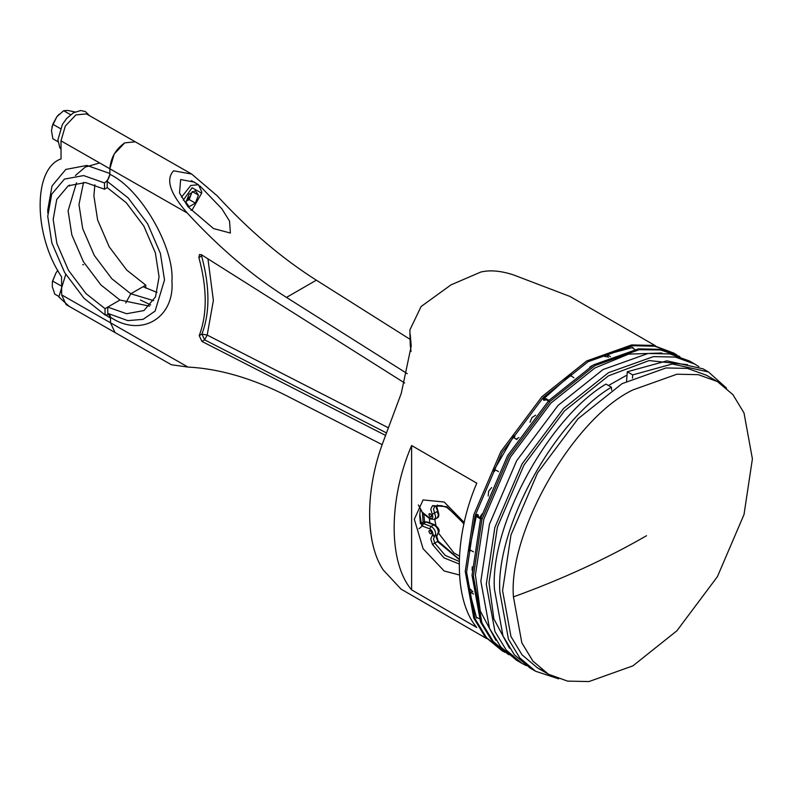 <?xml version="1.0" encoding="UTF-8"?>
<svg xmlns="http://www.w3.org/2000/svg" width="792" height="792" viewBox="0 0 792 792"><rect width="100%" height="100%" fill="white"/><g stroke="black" fill="none" stroke-linecap="round" stroke-linejoin="round"><path stroke-width="1.19" d="M476.784 627.492C453.509 600.296 453.509 537.233 476.784 483.16L411.612 445.53C388.337 499.603 388.337 562.667 411.612 589.872L476.784 627.492M409.86 329.977L410.246 344.985L409.86 329.977L421.116 306.514L450.985 284.882L480.853 272.022C490.1 269.844 500.96 270.805 513.434 274.893L570.012 296.465L655.578 345.857M486.605 638.53L401.049 589.129L383.09 569.814C365.142 542.629 365.142 489.981 383.09 442.065L401.257 393.396L411.216 346.064L410.246 334.471M459.419 574.982L444.193 571.002L423.077 548.707L414.325 519.265L423.077 499.93L444.193 502.019L464.26 522.552M420.413 523.72L419.75 516.137L420.196 510.503M423.126 522.156L422.473 513.79M495.891 640.332L480.269 611.028L475.418 574.923L483.813 519.295L510.414 457.162L550.925 403.059L594.901 367.973L628.591 354.123L661.775 353.004M608.503 385.526L627.036 375.032M509.474 648.173L493.852 618.869L489.001 582.764L497.386 527.135L523.997 465.003L564.498 410.89L608.484 375.814L649.113 360.578L687.505 364.676M632.917 665.854L588.941 681.566L567.537 681.11L548.43 674.23L532.917 661.122L521.829 642.817L513.434 596.871C508.098 531.699 573.804 417.889 632.917 389.921L676.903 374.22L698.297 374.666L717.404 381.556L732.927 394.654L744.015 412.969L752.4 458.905L744.015 514.533L717.404 576.665L676.903 630.779L632.917 665.854M543.173 670.784L537.57 667.953L522.057 654.855L510.969 636.54L502.573 590.604L510.969 534.976L537.57 472.844L578.081 418.73L622.057 383.655L666.032 367.953L687.436 368.399L706.543 375.289L717.404 381.556M410.246 344.985L411.028 351.539M411.612 589.872L411.612 445.53M201.406 254.717L201.594 255.955C209.92 286.684 210.029 312.721 201.93 334.066L204.633 339.847L201.91 341.421L199.218 335.63L201.93 334.066L207.187 335.065L388.387 427.809M199.95 185.971L221.81 208.722L229.531 221.057L230.383 233.046L213.523 228.561L187.981 206.761L179.536 193.01L180.635 179.536L194.119 182.081L196.96 183.853M124.72 142.867L135.274 141.817L124.72 142.867L114.177 154.034L109.86 168.785C110.761 157.806 115.721 149.173 124.72 142.867M409.86 339.204L316.345 280.18C281.823 258.311 248.767 230.185 217.156 195.792L191.664 174.052L173.596 170.805C162.677 182.289 177.16 201.495 187.288 213.038L109.86 168.785L109.88 173.498C109.553 177.487 107.752 180.625 104.475 182.922L104.504 189.209L85.645 182.556L68.28 185.744L56.747 199.426L53.173 219.443L56.885 243.5L68.468 270.31L86.011 293.604L105.029 308.652L105.049 314.939L108.89 314.563L110.514 318.097L110.534 322.809L114.989 332.521L110.534 322.809L187.961 367.062L171.379 364.756L66.112 304.593L61.657 294.872L61.578 276.834C33.205 234.868 32.917 168.557 61.063 158.885L60.984 140.847L65.3 126.096L75.844 114.939L86.397 113.89L191.664 174.052M153.628 300.643L130.819 293.763L125.76 302.97L130.819 293.763L143.045 286.704L157.064 292.476M107.742 307.088L107.771 313.375L127.829 320.621L143.055 319.364L155.093 311.098L164.508 279.952L160.39 253.371L147.599 223.73L128.205 197.98L107.187 181.348L107.217 187.635L126.225 202.683L143.778 225.977L155.351 252.796L159.073 276.853L155.499 296.871L143.966 310.553L126.601 313.731L107.742 307.088L119.958 300.029L149.559 306.138M202.594 255.46L198.871 257.519C207.207 288.248 207.316 314.285 199.218 335.63M198.871 257.519L199.485 254.529L201.534 254.796L404.653 383.001M201.91 341.421L385.536 435.402M107.187 181.348L109.88 174.339C140.412 188.595 174.527 247.302 171.923 281.071C174.834 318.008 141.065 337.897 110.504 317.255L110.534 322.809L61.657 294.872M382.18 444.678L286.912 395.911C252.4 378.328 219.424 368.706 187.961 367.062M407.276 373.666L286.476 297.426C251.955 275.557 218.899 247.431 187.288 213.038M109.88 174.339L109.86 168.785L60.984 140.847M110.504 317.255L109.702 314.444M386.456 432.917L204.633 339.847L207.187 335.065L213.375 300.435L207.95 258.835M94.862 184.744L93.901 195.931L97.624 219.978L109.197 246.797L126.75 270.092L145.758 285.14L130.819 293.763L111.811 278.715L94.268 255.42L82.685 228.601L78.972 204.554L83.536 182.378M107.217 187.635L104.504 189.209M105.029 308.652L119.958 300.029L100.95 284.981L83.398 261.687L71.825 234.877L68.102 210.82L76.517 182.764M145.758 285.14L145.768 288.179M61.063 158.865L60.271 159.321L61.063 158.885M69.478 186.051L69.498 185.081M105.049 314.939L84.041 298.317L64.647 272.567L51.846 242.926L47.738 216.345L51.688 194.208L64.439 179.091L83.635 175.576L104.475 182.922M431.61 532.986C430.709 534.491 429.799 533.966 428.898 531.422C429.799 529.927 430.709 530.442 431.61 532.986L431.214 533.867M431.61 516.107C430.709 517.602 429.799 517.077 428.898 514.533C429.799 513.038 430.709 513.562 431.61 516.107L431.214 516.978M428.898 514.533L429.294 513.652M428.898 531.422L429.294 530.541M423.829 514.077L424.552 521.73M558.667 678.843L535.649 671.279L519.78 657.885L508.444 639.154L499.861 592.168C495.416 528.68 554.034 420.978 611.404 387.209L611.642 390.189M532.976 669.636L530.224 668.141L514.345 654.746L503.009 636.016L494.426 589.03C489.991 525.542 548.599 417.839 605.979 384.07L611.404 387.209M626.601 381.13L627.274 371.775L632.709 374.903L672.329 363.993L708.464 371.963L726.521 388.1M627.274 371.775L666.894 360.855L703.029 368.825L708.464 371.963M632.709 374.903L632.471 378.17M526.244 665.626L522.077 663.439L506.296 650.153L494.941 631.501L486.288 584.328L494.861 527.442L522.077 463.894L563.498 408.553L608.484 372.676L653.459 356.618L675.348 357.073L694.881 364.122L698.861 366.637M522.077 663.439L516.641 660.3L500.861 647.014L489.515 628.373L480.853 581.199L489.436 524.304L516.641 460.756L558.073 405.425L603.049 369.547L648.024 353.48L669.913 353.935L689.456 360.984L694.881 364.122M508.979 654.766L493.188 641.451L481.912 622.829L473.388 576.101L481.912 519.522L508.979 456.331L550.173 401.297L594.901 365.627L639.193 349.708L660.647 349.975L679.813 356.548M508.028 654.222L491.832 640.659L480.556 622.037L472.032 575.319L480.556 518.74L507.623 455.548L548.816 400.514L593.545 364.845L638.481 348.846L660.182 349.351L679.883 356.568M504.95 652.341L502.187 650.856L486.407 637.53L475.131 618.908L466.597 572.18L475.131 515.602L502.187 452.41L543.381 397.386L588.109 361.706L633.046 345.708L654.746 346.213L674.042 353.192L676.714 354.836M502.187 650.856L485.05 636.748L473.774 618.116L465.241 571.398L473.774 514.82L500.831 451.628L542.025 396.594L586.753 360.924L631.689 344.926L653.39 345.431L674.042 353.192M633.026 348.351L632.927 347.411L633.026 348.351L634.778 349.361M605.048 354.885L607.751 355.123L607.543 356.786L604.841 356.548L605.048 354.885L632.927 347.411L632.719 348.143M607.751 355.123L610.464 356.687M607.543 356.786L608.434 357.301M570.636 375.487L573.903 377.794M571.19 376.23L571.181 374.438L571.388 375.863M543.302 399.158L545.926 398.633L546.411 399.812L543.797 400.336L543.302 399.158L571.181 374.438M545.926 398.633L548.638 400.198M546.411 399.812L549.133 401.376M514.067 437.887L516.978 439.59M514.265 438.025L513.968 435.649L514.82 436.382L514.453 437.6M494.614 471.369L493.555 470.993L513.968 435.649M493.555 470.993L495.762 470.062L498.475 471.636M477.477 517.176L476.626 514.642L477.893 514.483L478.744 517.018L477.477 517.176L480.2 518.74M470.498 550.608L469.151 551.143L476.626 514.642M469.151 551.143L470.705 550.262L473.428 551.836M469.795 550.153L470.705 550.262M478.744 517.018L481.467 518.582M477.15 617.592L476.626 618.136L469.151 590.258L470.498 589.248L472.943 591.98M477.477 617.75L476.626 618.136L477.477 617.75L479.239 618.76M472.052 591.466L470.705 592.475L473.428 594.049M470.705 592.475L469.151 590.258M516.236 439.164L518.889 437.54M529.996 422.255L532.056 417.473L535.679 415.176M589.783 367.082L592.03 365.726M472.101 570.28L472.24 566.844M479.714 517.572L481.982 513.958M488.189 496.059L488.634 491.228L491.644 487.545M190.991 210.276L192.357 209.593L201.673 193.179L192.129 187.754L183.259 200.198M201.673 193.278L201.673 191.664L198.465 184.704L190.803 185.486L181.497 197.178M198.436 195.07L195.367 203.108L189.139 206.722L185.981 202.306L189.05 194.268L195.278 190.644L198.436 195.07L192.228 191.515M191.783 192.674L189.159 199.554L195.367 203.108M191.337 192.931L190.694 195.535L186.051 201.366L189.159 199.554M70.617 114.711L63.637 110.722L56.866 116.711L52.807 124.255L60.766 128.799M74.992 111.979L67.726 110.434L63.637 110.722M58.004 141.709L52.866 138.768L51.48 130.739L52.807 124.255M51.886 127.027L56.866 116.711L59.182 114.206M58.757 296.396L54.767 294.119L52.312 286.803L52.401 281.754L56.024 272.834L52.579 281.031L60.548 285.585M57.885 270.339L56.024 272.834L57.875 270.32M421.651 525.442L419.819 513.889M513.434 596.871C561.785 579.388 606.137 559.013 646.5 535.729M140.372 300.01L150.668 304.89M201.415 256.054L201.277 254.638M286.476 297.426L316.345 280.18M110.514 318.097L105.247 314.83M47.797 212.979L47.738 210.098L52.005 185.991L65.805 169.429L86.912 165.429L109.88 173.498M437.669 511.187L436.204 507.613L436.59 505.831M437.917 541.372L436.204 537.362L438.402 532.204C438.016 528.779 436.422 526.314 433.62 524.809L426.136 522.017L423.423 523.581L430.907 526.383C433.709 527.878 435.303 530.343 435.689 533.778L433.481 538.936L434.768 543.114L432.491 544.5L430.769 538.936L432.234 535.491C433.452 533.184 432.64 530.967 429.779 528.848L422.304 526.046L418.938 528.739M418.938 505.712L422.304 512.295L429.779 518.136C432.64 519.314 433.452 518.047 432.234 514.315L430.769 509.187L432.491 505.603L446.738 506.682L463.993 523.74M423.423 512.919L422.304 512.295M463.884 524.235L460.063 518.661L446.787 507.395L441.481 505.682L438.006 505.573L434.679 506.543L433.481 509.187L434.58 513.038L432.234 514.315M437.204 517.958L438.402 515.315L437.303 511.464L434.58 513.038L435.689 516.889L434.491 519.522L437.204 517.958C439.055 517.097 439.312 514.79 437.986 511.038L436.758 506.83L437.392 504.979M459.251 559.261L438.204 541.164L436.758 536.58L437.362 534.748L434.58 536.352L432.234 535.491M459.132 563.953L443.946 557.845L432.491 544.5M429.779 528.848L430.907 526.383L434.531 524.7L427.046 521.898L423.245 522.086L420.522 523.651L423.423 523.581L422.304 526.046M459.241 559.578L437.491 541.54L434.768 543.114L445.223 555.4L459.182 561.419M434.768 506.494L432.491 505.603M430.907 518.76L429.779 518.136M434.531 524.7C441.906 530.313 438.54 532.481 437.362 534.748L437.62 534.521M438.342 532.957L453.994 552.994L459.4 556.034M437.956 505.573L436.788 507.375M434.788 519.314L436.105 526.65M434.165 536.719L432.967 533.996M429.848 523.403L429.264 517.73M429.373 514.265L429.442 513.592M548.43 674.23L537.57 667.953M75.389 175.537L85.279 167.062L99.673 162.954M418.374 504.93L422.473 513.018L429.957 518.869L434.491 519.522M423.245 522.086L427.046 521.898M535.649 671.279L530.224 668.141M192.357 209.593L191.06 210.345M191.416 180.675L198.465 184.704M89.456 115.632L85.397 111.553L80.705 110.534L73.438 112.791L66.706 118.424L62.39 124.473L57.915 139.877L59.746 147.51L61.014 149.272M65.766 274.418L58.836 296.96L69.161 306.336M82.744 264.617L83.576 264.736"/></g></svg>
